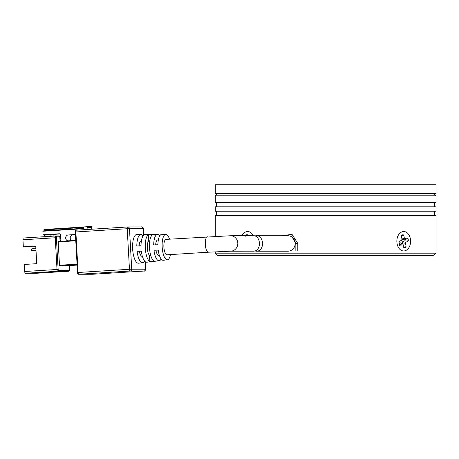 <?xml version="1.0" encoding="UTF-8"?>
<svg xmlns="http://www.w3.org/2000/svg" width="459" height="459" viewBox="0 0 459 459"><rect width="100%" height="100%" fill="white"/><g stroke="black" fill="none" stroke-linecap="round" stroke-linejoin="round"><path stroke-width="0.69" d="M215.3 253.173L217.509 255.382L433.841 255.382L436.05 253.173L215.3 253.173L215.3 251.807M281.803 235.737L292.004 234.342L297.805 243.459L297.805 250.964L436.05 250.964L289.646 250.964M405.681 250.562A9.714 6.868 -90 0 1 397.138 244.027A9.714 6.868 -90 0 1 401.763 231.944A9.714 6.868 -90 0 1 410.306 238.479A9.714 6.868 -90 0 1 405.681 250.562M405.148 238.812L404.39 238.227L403.759 235.232L402.996 234.647L401.774 235.163L401.361 236.236L401.992 239.237L401.585 240.309L399.462 241.204L399.055 242.277L399.416 244.01L400.173 244.59L402.652 243.695L400.156 242.765L403.054 244.28L403.685 247.275L404.448 247.86L405.67 247.344L406.083 246.271L405.452 243.27L405.859 242.197L407.982 241.302L408.39 240.229L408.028 238.496L407.271 237.917L402.256 239.759L405.073 238.835M404.092 247.854L403.8 247.573M399.818 244.59L399.525 244.303M405.859 242.197L402.704 241.692L404.953 240.723A5.296 3.747 90 0 0 404.608 238.99M402.704 241.692L402.291 242.765L405.452 243.27M402.474 243.62L402.291 242.765M399.238 243.15L400.156 242.765M241.979 235.737A9.714 6.868 90 0 1 245.668 231.944A9.714 6.868 90 0 1 253.288 235.742M247.768 235.737L246.908 234.647L245.68 235.163L245.272 236.236M247.263 234.652L247.556 234.933M254.527 235.949L255.697 235.748C264.137 234.56 265.078 251.182 256.547 251.176L254.596 250.975M256.156 251.188L287.925 251.188A7.728 7.258 -90 0 0 288.35 251.176A7.728 7.258 -90 0 0 295.183 243.236A7.728 7.258 -90 0 0 287.925 235.737L255.697 235.748M170.467 254.584A12.732 4.343 -93.6 0 1 167.415 259.788A12.732 4.343 -93.6 0 1 162.182 247.091A12.732 4.343 -93.6 0 1 165.825 234.383L161.671 234.411A12.961 4.424 86.4 0 0 157.913 244.704L153.69 244.963A13.191 4.504 -93.6 0 1 157.517 234.44L145.055 234.52A13.885 4.739 86.4 0 0 141.022 245.743L136.799 246.001A14.12 4.819 -93.6 0 1 140.902 234.549A14.12 4.819 -93.6 0 1 143.065 235.92M157.517 234.44A13.191 4.504 -93.6 0 1 159.686 235.92M165.825 234.383A12.732 4.343 -93.6 0 1 169.503 239.162M140.902 234.549L136.742 234.578A14.349 4.9 86.4 0 0 132.64 248.904A14.349 4.9 86.4 0 0 138.538 263.214L142.663 262.726A14.12 4.819 -93.6 0 1 137.092 251.285L141.315 251.027A13.885 4.739 86.4 0 0 146.788 262.232L159.164 260.764A13.191 4.504 -93.6 0 1 153.983 250.253L158.206 249.994A12.961 4.424 86.4 0 0 163.289 260.276L167.415 259.788M145.302 248.124A13.655 4.665 -93.6 0 1 148.326 234.756L152.48 234.733A13.426 4.584 86.4 0 0 149.525 247.866A13.426 4.584 86.4 0 0 153.931 261.005L149.806 261.498A13.655 4.665 -93.6 0 1 145.302 248.124M148.326 234.756L148.664 240.877A7.728 2.639 86.4 0 0 147.328 248.124A7.728 2.639 86.4 0 0 149.468 255.37L150.701 255.296M207.474 236.787A7.728 2.639 -93.6 0 0 205.311 244.498A7.728 2.639 -93.6 0 0 208.438 252.209L167.019 254.802A7.728 2.639 -93.6 0 1 163.897 247.091A7.728 2.639 -93.6 0 1 166.055 239.38L230.561 235.737L252.978 235.737M208.438 252.209L230.561 251.188L253.443 251.176C261.963 251.205 261.068 234.572 252.588 235.748M67.674 265.686L77.112 265.095L59.67 265.686L77.089 264.596M77.06 264.149L59.492 265.245L58.201 241.887L75.769 240.791M144.637 261.096A14.12 4.819 -93.6 0 1 142.663 262.726M161.132 259.025A13.191 4.504 -93.6 0 1 159.164 260.764M59.492 265.245L59.67 265.686M58.327 241.445L75.746 240.355L58.327 241.445L58.201 241.887M60.06 241.336L59.808 236.821A0.884 0.832 -90 0 0 58.93 235.989L55.86 235.989M141.332 251.165L137.092 251.285M139.352 251.285A7.728 2.639 86.4 0 0 142.17 256.357L142.382 256.34M158.217 250.109L153.983 250.253M155.917 250.253A7.728 2.639 86.4 0 0 158.739 255.319L159.33 255.279M149.468 255.37L149.806 261.498M149.823 240.809L148.664 240.877M158.366 239.856L157.77 239.896A7.728 2.639 86.4 0 0 155.635 244.842M141.418 240.918L141.206 240.935A7.728 2.639 86.4 0 0 139.071 245.858M91.559 229.23A6.179 5.806 -90 0 0 91.674 227.589L91.622 226.712L87.095 226.712L87.141 227.589A6.179 5.806 90 0 1 86.963 229.517M71.782 240.608A2.978 2.8 90 0 1 72.861 234.962L75.442 234.796M53.06 234.429L60.009 233.992M67.903 240.849A2.978 2.8 90 0 1 68.328 234.962L72.861 234.962M59.372 233.763L43.071 234.773L42.876 231.244L83.05 228.731A0.884 0.832 -90 0 0 83.831 227.796L83.808 227.36A0.442 0.413 90 0 1 84.198 226.889L87.095 226.712M59.222 233.763A1.325 1.245 90 0 1 60.542 235.002L60.886 241.285M75.425 234.515L68.328 234.962M60.433 241.314L60.393 240.602L60.02 240.625M60.605 236.167L59.555 236.236M55.734 235.989L23.455 238.009A1.767 0.602 86.4 0 0 23.443 238.009L55.746 235.989A1.767 0.602 -93.6 0 1 55.763 235.989A0.884 0.832 90 0 1 55.809 235.989L55.746 235.989A1.767 0.602 -93.6 0 0 55.252 237.751L57.008 269.485L24.706 271.504L24.316 264.453L36.737 263.678L35.762 246.047L23.34 246.827L22.95 239.776L56.382 237.699L56.635 236.821L59.808 236.821M58.138 269.433L57.008 269.485A1.767 0.602 -93.6 0 0 57.708 271.246L68.58 271.246L36.278 273.271A1.767 0.602 86.4 0 0 36.301 273.266A1.767 0.602 86.4 0 0 36.29 273.271L25.406 273.271L57.708 271.246A0.884 0.832 -90 0 0 58.488 270.317L58.138 269.433L56.382 237.699M34.482 246.225L34.511 246.827L35.808 246.804M43.071 234.773L43.829 234.773L45.361 236.637M50.146 236.339L50.037 234.383L43.829 234.773M50.037 234.383L53.06 234.383L53.158 236.15M35.802 246.707L35.532 246.156M23.34 246.827L35.768 246.144M23.443 238.009A1.767 0.602 86.4 0 0 22.95 239.776M24.706 271.504A1.767 0.602 86.4 0 0 25.406 273.271M34.511 246.827L35.567 246.724M43.984 229.483L83.968 226.981L43.984 229.483L43.857 231.181M36.014 250.528L31.31 250.316L31.241 248.99L35.882 248.17M325.678 193.572L436.05 193.572L436.05 184.742L215.3 184.742L215.3 193.572L325.678 193.572M436.05 253.173L436.05 215.644L215.3 215.644L215.3 236.333M434.725 215.644L434.725 211.232M216.625 215.644L216.625 211.232M215.3 211.232L436.05 211.232L436.05 206.814L215.3 206.814L215.3 211.232M434.725 206.814L434.725 202.402M216.625 206.814L216.625 202.402M215.3 202.402L436.05 202.402L436.05 195.781L215.3 195.781L215.3 202.402M217.509 193.572L215.3 195.781M433.841 193.572L436.05 195.781M292.234 237.24L295.848 243.459L295.848 250.964M399.232 245.737A4.676 3.305 90 0 0 401.103 245.731M403.759 235.232L401.338 236.024M404.39 238.227L401.952 239.024M408.028 238.496L405.171 239.432M408.39 240.229L405.234 239.724M407.982 241.302L404.821 240.797M406.083 246.271L403.386 245.835M405.67 247.344L403.633 247.017M245.68 235.163L247.717 235.49M230.561 251.188A7.728 7.258 -90 0 0 230.986 251.176A7.728 7.258 -90 0 0 237.808 243.006A7.728 7.258 -90 0 0 230.561 235.737M144.086 271.039A1.767 0.602 -93.6 0 1 144.069 271.045A1.767 0.602 -93.6 0 1 144.051 271.045L92.701 274.258A1.767 0.602 86.4 0 0 92.712 274.258A1.767 0.602 86.4 0 0 92.724 274.252L144.069 271.045C144.143 270.288 143.851 272.755 145.721 269.181L144.562 269.278M145.199 261.659L145.612 269.175L145.308 261.75M92.603 274.258A0.884 0.832 -90 0 0 92.701 274.258L78.805 274.258L130.161 271.045L144.051 271.045A1.767 1.658 -90 0 0 145.612 269.175L131.722 269.175L129.478 228.628L143.374 228.628A1.767 1.658 -90 0 0 141.716 226.964C141.682 226.362 142.273 226.918 143.478 228.634L143.73 235.106M75.339 231.996L127.218 228.731A1.767 0.602 -93.6 0 1 127.717 226.97A1.767 1.658 90 0 1 127.826 226.964L141.716 226.964A1.767 1.658 -90 0 0 141.619 226.97M127.7 226.97L76.372 230.183A1.767 0.602 -93.6 0 1 76.372 230.183L127.717 226.97A1.767 0.602 -93.6 0 1 127.728 226.97L127.826 226.964A1.767 1.658 90 0 1 129.478 228.628L127.218 228.731L129.461 269.278L78.105 272.491A1.767 0.602 86.4 0 0 78.805 274.258A0.884 0.832 90 0 1 78.759 274.258L92.712 274.258M130.161 271.045A1.767 0.602 -93.6 0 1 129.461 269.278L131.722 269.175A1.767 1.658 90 0 1 130.161 271.045M75.867 231.944A1.767 0.602 -93.6 0 1 76.36 230.183C75.454 230.429 75.098 231.032 75.287 231.996L77.525 272.543L78.105 272.491L75.867 231.944M77.577 272.543L77.525 272.543C77.588 273.719 77.996 274.293 78.759 274.258M69.401 265.577L69.361 270.317L58.488 270.317M58.981 235.989L55.809 235.989A0.884 0.832 90 0 1 56.635 236.821M68.615 271.246A1.767 0.602 -93.6 0 1 68.592 271.246A0.884 0.832 -90 0 0 69.361 270.317M36.29 273.271L68.592 271.246A1.767 0.602 -93.6 0 1 68.58 271.246C69.498 271.005 69.854 270.403 69.665 269.439L69.452 265.577M91.674 227.589L87.141 227.589M43.909 230.802L83.71 228.312M60.026 240.751L60.399 240.728M43.863 229.925L83.808 227.423M297.805 243.459L295.848 243.459M399.72 245.668L399.009 245.525M143.478 228.634L143.833 235.019"/></g></svg>
